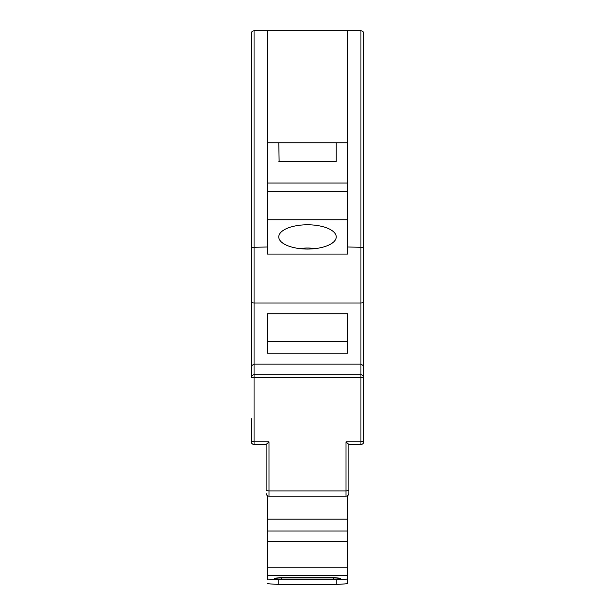 <?xml version="1.0" encoding="UTF-8"?>
<svg xmlns="http://www.w3.org/2000/svg" width="615" height="615" viewBox="0 0 615 615"><rect width="100%" height="100%" fill="white"/><g stroke="black" fill="none" stroke-linecap="round" stroke-linejoin="round"><path stroke-width="0.92" d="M266.134 490.416L266.134 444.453L254.064 444.453L266.134 444.453L269.001 441.831L269.001 490.916L345.999 490.916L345.999 441.831L360.936 441.831L360.936 377.695L254.064 377.695L254.064 374.75A2.875 2.698 180 0 0 251.189 377.449L251.189 33.625C251.374 31.888 252.335 30.935 254.064 30.75L267.279 30.75L267.279 254.064L347.721 254.064L347.721 247.007L363.811 247.307L363.811 377.449A2.875 2.698 180 0 0 360.936 374.75L360.936 302.987L363.811 302.688L363.811 33.625L363.811 247.307M278.795 142.795L279.125 161.753M336.205 161.753L278.795 161.753L336.205 161.753L336.205 142.795M307.5 224.775A28.728 12.139 0 0 0 278.772 236.913A28.728 12.139 0 0 0 307.5 249.06A28.728 12.139 0 0 0 336.228 236.913A28.728 12.139 0 0 0 307.5 224.775M267.279 183.016L347.721 183.016M347.721 191.634L267.279 191.634M347.721 247.007L347.721 30.75L360.936 30.75C362.666 30.935 363.626 31.888 363.811 33.625M251.189 302.688L254.064 302.987L251.189 302.688L251.189 247.307L267.279 247.007M251.189 33.625C251.374 31.888 252.335 30.935 254.064 30.75L254.064 302.987L360.936 302.987L360.936 30.75M363.811 418.592L363.811 441.578L360.936 441.831L360.936 444.453L348.859 444.453L360.936 444.453A2.875 2.875 0 0 0 363.811 441.578L363.811 365.925L360.936 364.08L254.064 364.08L251.189 365.925M251.189 377.449L254.064 377.695L254.064 441.831L251.189 441.578C251.374 443.315 252.335 444.268 254.064 444.453A2.875 2.875 0 0 1 251.189 441.578L251.189 418.592M347.721 30.75L267.279 30.75M267.279 313.865L267.279 353.21L347.721 353.21L347.721 313.865L267.279 313.865L267.279 341.264L347.721 341.264L347.721 313.865M348.866 490.416L348.866 493.291L348.866 490.416M345.999 441.831L348.859 444.453L348.866 490.67L345.999 490.916L345.999 496.167A2.875 2.875 0 0 0 348.866 493.291A2.875 2.875 0 0 1 345.999 496.167L269.001 496.167A2.875 2.875 0 0 1 266.134 493.291A2.875 2.875 0 0 0 269.001 496.167L269.001 490.916L266.134 490.67M347.721 219.77L267.279 219.77M347.721 142.795L267.279 142.795M267.279 579.791L267.279 495.59M347.721 579.791L347.721 583.243A11.493 1.007 180 0 1 336.228 584.25L336.228 579.668A11.493 1.007 0 0 0 347.721 578.661L347.721 495.59M333.353 577.808L281.647 577.808A6.896 0.607 0 0 0 274.751 578.415A6.896 0.607 0 0 0 281.647 579.015L333.353 579.015A6.896 0.607 0 0 0 340.249 578.415A6.896 0.607 0 0 0 333.353 577.808L333.353 579.015M267.279 578.661A11.493 1.007 0 0 0 278.772 579.668L336.228 579.668M278.772 579.668L278.772 584.25L336.228 584.25M278.772 584.25A11.493 1.007 180 0 1 267.279 583.243M347.721 578.661L347.721 583.243M315.272 248.606A22.986 9.717 0 0 0 307.5 248.03A22.986 9.717 0 0 0 299.728 248.606M363.811 377.449L360.936 377.695L360.936 374.75L254.064 374.75L254.064 302.987M254.064 444.453L254.064 441.831L269.001 441.831M267.279 531.006L347.721 531.006M267.279 519.145L347.721 519.145M267.279 541.331L347.721 541.331M267.279 575.217L347.721 575.217M281.647 577.808L281.647 579.015M267.279 567.799L347.721 567.799"/></g></svg>
